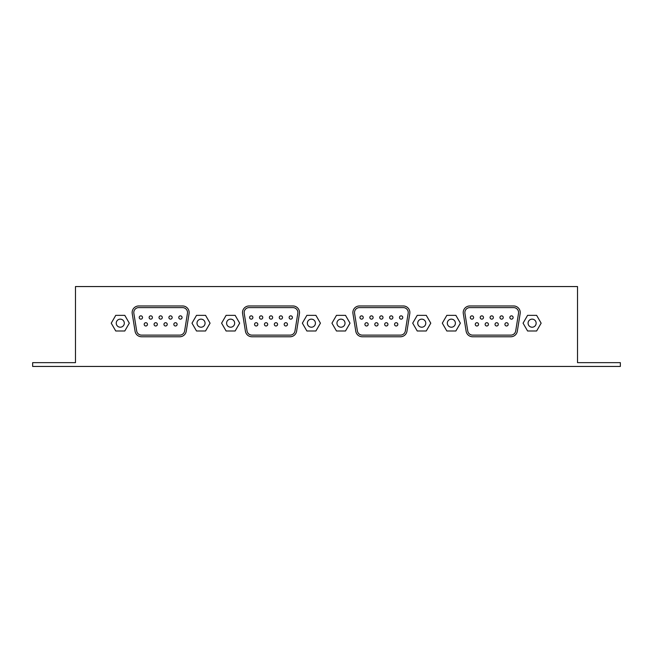 <?xml version="1.0" encoding="UTF-8"?>
<svg xmlns="http://www.w3.org/2000/svg" width="653" height="653" viewBox="0 0 653 653"><rect width="100%" height="100%" fill="white"/><g stroke="black" fill="none" stroke-linecap="round" stroke-linejoin="round"><path stroke-width="0.98" d="M488.436 324.361A1.649 1.649 0 0 0 485.963 322.933A1.649 1.649 0 0 0 485.963 325.782A1.649 1.649 0 0 0 488.436 324.361M473.613 317.497A1.649 1.649 0 0 0 471.14 316.068A1.649 1.649 0 0 0 471.14 318.925A1.649 1.649 0 0 0 473.613 317.497M508.197 324.361A1.649 1.649 0 0 0 505.732 322.933A1.649 1.649 0 0 0 505.732 325.782A1.649 1.649 0 0 0 508.197 324.361M498.312 324.361A1.649 1.649 0 0 0 495.847 322.933A1.649 1.649 0 0 0 495.847 325.782A1.649 1.649 0 0 0 498.312 324.361M536.146 323.178A4.032 4.032 0 0 1 530.089 326.671A4.032 4.032 0 0 1 530.089 319.684A4.032 4.032 0 0 1 536.146 323.178M527.591 315.35L523.069 323.178L527.591 330.998L536.627 330.998L541.141 323.178L536.627 315.35L527.591 315.35M455.386 323.178A4.032 4.032 0 0 1 449.329 326.671A4.032 4.032 0 0 1 449.329 319.684A4.032 4.032 0 0 1 455.386 323.178M446.832 315.35L442.31 323.178L446.832 330.998L455.867 330.998L460.381 323.178L455.867 315.35L446.832 315.35M464.928 313.334A4.938 4.938 0 0 1 469.809 307.612L513.65 307.612A4.938 4.938 0 0 1 518.523 313.334L515.699 330.957A4.938 4.938 0 0 1 510.817 335.12L472.633 335.12A4.938 4.938 0 0 1 467.76 330.957L464.928 313.334M469.809 305.963A6.587 6.587 0 0 0 463.304 313.595L466.128 331.218A6.587 6.587 0 0 0 472.633 336.768L510.817 336.768A6.587 6.587 0 0 0 517.323 331.218L520.155 313.595A6.587 6.587 0 0 0 513.65 305.963L469.809 305.963M478.551 324.361A1.649 1.649 0 0 0 476.078 322.933A1.649 1.649 0 0 0 476.078 325.782A1.649 1.649 0 0 0 478.551 324.361M503.259 317.497A1.649 1.649 0 0 0 500.786 316.068A1.649 1.649 0 0 0 500.786 318.925A1.649 1.649 0 0 0 503.259 317.497M513.144 317.497A1.649 1.649 0 0 0 510.67 316.068A1.649 1.649 0 0 0 510.67 318.925A1.649 1.649 0 0 0 513.144 317.497M483.489 317.497A1.649 1.649 0 0 0 481.024 316.068A1.649 1.649 0 0 0 481.024 318.925A1.649 1.649 0 0 0 483.489 317.497M493.374 317.497A1.649 1.649 0 0 0 490.901 316.068A1.649 1.649 0 0 0 490.901 318.925A1.649 1.649 0 0 0 493.374 317.497M378.071 324.361A1.649 1.649 0 0 0 375.606 322.933A1.649 1.649 0 0 0 375.606 325.782A1.649 1.649 0 0 0 378.071 324.361M363.248 317.497A1.649 1.649 0 0 0 360.783 316.068A1.649 1.649 0 0 0 360.783 318.925A1.649 1.649 0 0 0 363.248 317.497M397.84 324.361A1.649 1.649 0 0 0 395.367 322.933A1.649 1.649 0 0 0 395.367 325.782A1.649 1.649 0 0 0 397.84 324.361M387.955 324.361A1.649 1.649 0 0 0 385.49 322.933A1.649 1.649 0 0 0 385.49 325.782A1.649 1.649 0 0 0 387.955 324.361M425.78 323.178A4.032 4.032 0 0 1 419.732 326.671A4.032 4.032 0 0 1 419.732 319.684A4.032 4.032 0 0 1 425.78 323.178M417.234 315.35L412.712 323.178L417.234 330.998L426.262 330.998L430.784 323.178L426.262 315.35L417.234 315.35M345.021 323.178A4.032 4.032 0 0 1 338.972 326.671A4.032 4.032 0 0 1 338.972 319.684A4.032 4.032 0 0 1 345.021 323.178M336.475 315.35L331.953 323.178L336.475 330.998L345.502 330.998L350.024 323.178L345.502 315.35L336.475 315.35M354.571 313.334A4.938 4.938 0 0 1 359.452 307.612L403.285 307.612A4.938 4.938 0 0 1 408.166 313.334L405.342 330.957A4.938 4.938 0 0 1 400.46 335.12L362.276 335.12A4.938 4.938 0 0 1 357.395 330.957L354.571 313.334M359.452 305.963A6.587 6.587 0 0 0 352.947 313.595L355.771 331.218A6.587 6.587 0 0 0 362.276 336.768L400.46 336.768A6.587 6.587 0 0 0 406.966 331.218L409.79 313.595A6.587 6.587 0 0 0 403.285 305.963L359.452 305.963M368.194 324.361A1.649 1.649 0 0 0 365.721 322.933A1.649 1.649 0 0 0 365.721 325.782A1.649 1.649 0 0 0 368.194 324.361M392.902 317.497A1.649 1.649 0 0 0 390.429 316.068A1.649 1.649 0 0 0 390.429 318.925A1.649 1.649 0 0 0 392.902 317.497M402.779 317.497A1.649 1.649 0 0 0 400.313 316.068A1.649 1.649 0 0 0 400.313 318.925A1.649 1.649 0 0 0 402.779 317.497M373.132 317.497A1.649 1.649 0 0 0 370.659 316.068A1.649 1.649 0 0 0 370.659 318.925A1.649 1.649 0 0 0 373.132 317.497M383.017 317.497A1.649 1.649 0 0 0 380.544 316.068A1.649 1.649 0 0 0 380.544 318.925A1.649 1.649 0 0 0 383.017 317.497M267.714 324.361A1.649 1.649 0 0 0 265.249 322.933A1.649 1.649 0 0 0 265.249 325.782A1.649 1.649 0 0 0 267.714 324.361M252.891 317.497A1.649 1.649 0 0 0 250.417 316.068A1.649 1.649 0 0 0 250.417 318.925A1.649 1.649 0 0 0 252.891 317.497M287.483 324.361A1.649 1.649 0 0 0 285.01 322.933A1.649 1.649 0 0 0 285.01 325.782A1.649 1.649 0 0 0 287.483 324.361M277.598 324.361A1.649 1.649 0 0 0 275.125 322.933A1.649 1.649 0 0 0 275.125 325.782A1.649 1.649 0 0 0 277.598 324.361M315.423 323.178A4.032 4.032 0 0 1 309.375 326.671A4.032 4.032 0 0 1 309.375 319.684A4.032 4.032 0 0 1 315.423 323.178M306.877 315.35L302.355 323.178L306.877 330.998L315.905 330.998L320.427 323.178L315.905 315.35L306.877 315.35M234.664 323.178A4.032 4.032 0 0 1 228.615 326.671A4.032 4.032 0 0 1 228.615 319.684A4.032 4.032 0 0 1 234.664 323.178M226.109 315.35L221.596 323.178L226.109 330.998L235.145 330.998L239.667 323.178L235.145 315.35L226.109 315.35M244.214 313.334A4.938 4.938 0 0 1 249.095 307.612L292.928 307.612A4.938 4.938 0 0 1 297.809 313.334L294.985 330.957A4.938 4.938 0 0 1 290.103 335.12L251.919 335.12A4.938 4.938 0 0 1 247.038 330.957L244.214 313.334M249.095 305.963A6.587 6.587 0 0 0 242.589 313.595L245.414 331.218A6.587 6.587 0 0 0 251.919 336.768L290.103 336.768A6.587 6.587 0 0 0 296.609 331.218L299.433 313.595A6.587 6.587 0 0 0 292.928 305.963L249.095 305.963M257.837 324.361A1.649 1.649 0 0 0 255.364 322.933A1.649 1.649 0 0 0 255.364 325.782A1.649 1.649 0 0 0 257.837 324.361M282.537 317.497A1.649 1.649 0 0 0 280.072 316.068A1.649 1.649 0 0 0 280.072 318.925A1.649 1.649 0 0 0 282.537 317.497M292.422 317.497A1.649 1.649 0 0 0 289.956 316.068A1.649 1.649 0 0 0 289.956 318.925A1.649 1.649 0 0 0 292.422 317.497M262.775 317.497A1.649 1.649 0 0 0 260.302 316.068A1.649 1.649 0 0 0 260.302 318.925A1.649 1.649 0 0 0 262.775 317.497M272.66 317.497A1.649 1.649 0 0 0 270.187 316.068A1.649 1.649 0 0 0 270.187 318.925A1.649 1.649 0 0 0 272.66 317.497M620.35 366.439L32.65 366.439L32.65 362.652L75.479 362.652L75.479 286.561L577.521 286.561L577.521 362.652L620.35 362.652L620.35 366.439M157.357 324.361A1.649 1.649 0 0 0 154.883 322.933A1.649 1.649 0 0 0 154.883 325.782A1.649 1.649 0 0 0 157.357 324.361M142.534 317.497A1.649 1.649 0 0 0 140.06 316.068A1.649 1.649 0 0 0 140.06 318.925A1.649 1.649 0 0 0 142.534 317.497M177.126 324.361A1.649 1.649 0 0 0 174.653 322.933A1.649 1.649 0 0 0 174.653 325.782A1.649 1.649 0 0 0 177.126 324.361M167.241 324.361A1.649 1.649 0 0 0 164.768 322.933A1.649 1.649 0 0 0 164.768 325.782A1.649 1.649 0 0 0 167.241 324.361M205.066 323.178A4.032 4.032 0 0 1 199.018 326.671A4.032 4.032 0 0 1 199.018 319.684A4.032 4.032 0 0 1 205.066 323.178M196.512 315.35L191.998 323.178L196.512 330.998L205.548 330.998L210.07 323.178L205.548 315.35L196.512 315.35M124.307 323.178A4.032 4.032 0 0 1 118.258 326.671A4.032 4.032 0 0 1 118.258 319.684A4.032 4.032 0 0 1 124.307 323.178M115.752 315.35L111.239 323.178L115.752 330.998L124.788 330.998L129.31 323.178L124.788 315.35L115.752 315.35M133.857 313.334A4.938 4.938 0 0 1 138.73 307.612L182.571 307.612A4.938 4.938 0 0 1 187.452 313.334L184.619 330.957A4.938 4.938 0 0 1 179.746 335.12L141.562 335.12A4.938 4.938 0 0 1 136.681 330.957L133.857 313.334M138.73 305.963A6.587 6.587 0 0 0 132.224 313.595L135.057 331.218A6.587 6.587 0 0 0 141.562 336.768L179.746 336.768A6.587 6.587 0 0 0 186.252 331.218L189.076 313.595A6.587 6.587 0 0 0 182.571 305.963L138.73 305.963M147.472 324.361A1.649 1.649 0 0 0 145.007 322.933A1.649 1.649 0 0 0 145.007 325.782A1.649 1.649 0 0 0 147.472 324.361M172.18 317.497A1.649 1.649 0 0 0 169.715 316.068A1.649 1.649 0 0 0 169.715 318.925A1.649 1.649 0 0 0 172.18 317.497M182.065 317.497A1.649 1.649 0 0 0 179.591 316.068A1.649 1.649 0 0 0 179.591 318.925A1.649 1.649 0 0 0 182.065 317.497M152.418 317.497A1.649 1.649 0 0 0 149.945 316.068A1.649 1.649 0 0 0 149.945 318.925A1.649 1.649 0 0 0 152.418 317.497M162.303 317.497A1.649 1.649 0 0 0 159.83 316.068A1.649 1.649 0 0 0 159.83 318.925A1.649 1.649 0 0 0 162.303 317.497"/></g></svg>

